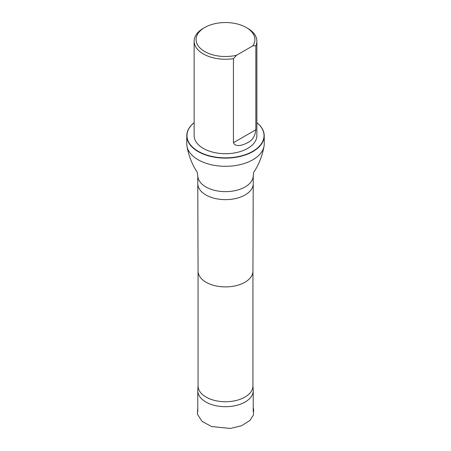 <?xml version="1.0" encoding="UTF-8"?>
<svg xmlns="http://www.w3.org/2000/svg" width="451" height="451" viewBox="0 0 451 451"><rect width="100%" height="100%" fill="white"/><g stroke="black" fill="none" stroke-linecap="round" stroke-linejoin="round"><path stroke-width="0.68" d="M198.062 385.616L197.792 390.149A27.725 16.005 0 0 0 197.775 390.696A27.725 16.005 0 0 0 225.5 406.701A27.725 16.005 0 0 0 253.225 390.696A27.725 16.005 0 0 0 253.208 390.149L252.938 385.616M236.516 55.27A29.405 16.98 180 0 1 200.977 48.9A29.405 16.98 180 0 1 204.703 27.522A29.405 16.98 180 0 1 246.297 27.522A29.405 16.98 180 0 1 252.769 45.889L236.516 55.27L233.432 58.653A31.367 18.113 180 0 1 203.316 53.934A31.367 18.113 180 0 1 194.133 41.131A31.367 18.113 180 0 1 203.316 28.323L204.703 27.522M246.297 27.522L247.684 28.323A31.367 18.113 180 0 1 256.867 41.131A31.367 18.113 180 0 1 255.847 45.709L255.847 129.77C255.125 136.134 252.402 140.419 247.689 142.617C244.025 144.794 235.597 147.866 233.432 142.713L233.432 58.653M252.769 45.889L255.847 45.709M256.867 41.131L256.867 135.599A31.367 18.113 180 0 1 237.502 152.331A31.367 18.113 180 0 1 203.316 148.407A31.367 18.113 180 0 1 194.133 135.599L194.133 41.131M198.062 271.057A27.438 15.841 0 0 0 198.062 271.09L198.062 385.887A27.438 15.841 0 0 0 225.5 401.734A27.438 15.841 0 0 0 252.938 385.887L252.938 271.074A27.438 15.841 0 0 0 252.938 271.057M186.77 135.757L186.77 143.942A38.73 22.358 0 0 0 186.962 146.163A38.73 22.358 0 0 0 225.5 166.301A38.73 22.358 0 0 0 264.038 146.163A38.73 22.358 0 0 0 264.23 143.942L264.23 135.757A38.73 22.358 180 0 1 225.5 158.121A38.73 22.358 180 0 1 186.77 135.757A38.73 22.358 180 0 1 194.133 122.644M256.867 122.678A38.532 22.246 180 0 1 251.201 152.173A38.532 22.246 180 0 1 199.799 152.173A38.532 22.246 180 0 1 194.133 122.678M256.867 122.644A38.73 22.358 180 0 1 264.23 135.757M253.225 175.631A27.725 16.005 0 0 1 225.5 191.636A27.725 16.005 0 0 1 197.775 175.631L197.775 183.636A27.725 16.005 0 0 0 197.775 183.664L198.062 271.09A27.438 15.841 0 0 0 225.5 286.904A27.438 15.841 0 0 0 252.938 271.09L253.225 183.664A27.725 16.005 0 0 0 253.225 183.636L253.225 175.631C253.558 172.981 253.885 171.639 254.212 171.6L254.212 171.6C259.145 163.882 262.42 155.403 264.038 146.163M197.775 183.664A27.725 16.005 0 0 0 225.5 199.641A27.725 16.005 0 0 0 253.225 183.664M233.432 142.713L255.847 129.77M197.775 407.901L197.375 414.17L202.149 421.454L211.609 426.556L230.36 428.45L241.629 425.733L249.967 420.411L253.383 415.067L253.62 409.215L253.225 407.935M197.775 390.696L197.775 411.786M253.225 390.696L253.225 411.786M197.775 175.631C197.442 172.981 197.115 171.639 196.788 171.6L196.788 171.6C191.855 163.882 188.58 155.403 186.962 146.163"/></g></svg>
